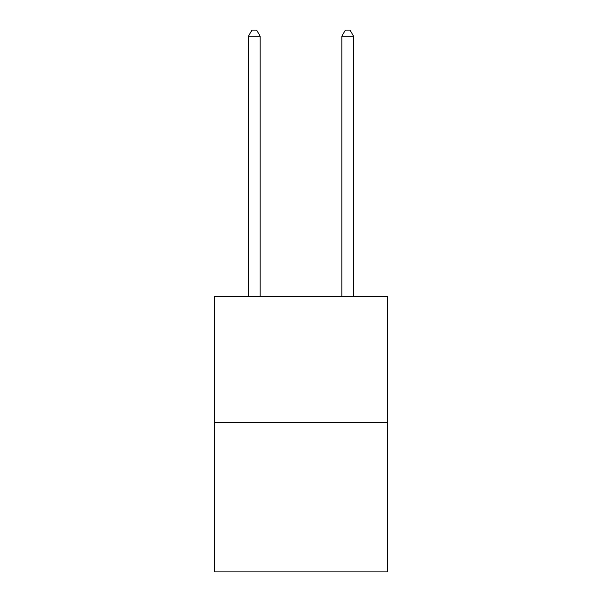 <?xml version="1.0" encoding="UTF-8"?>
<svg xmlns="http://www.w3.org/2000/svg" width="602" height="602" viewBox="0 0 602 602"><rect width="100%" height="100%" fill="white"/><g stroke="black" fill="none" stroke-linecap="round" stroke-linejoin="round"><path stroke-width="0.9" d="M387.395 422.461L387.395 296.38L214.605 296.38L214.605 571.9L387.395 571.9L387.395 422.461L214.605 422.461M260.139 296.38L260.139 36.173L248.46 36.173L248.46 296.38M248.46 36.173L251.967 30.1L256.633 30.1L260.139 36.173M353.54 296.38L353.54 36.173L341.861 36.173L341.861 296.38M341.861 36.173L345.367 30.1L350.033 30.1L353.54 36.173"/></g></svg>
